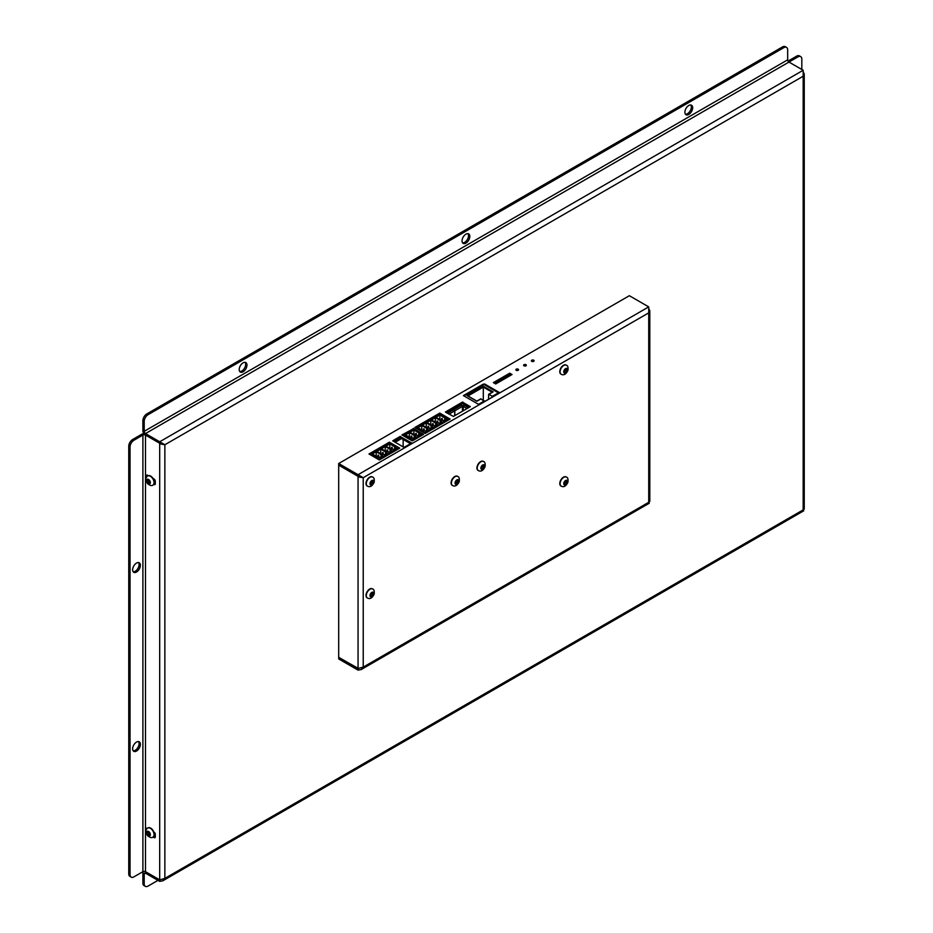 <?xml version="1.0" encoding="UTF-8"?>
<svg xmlns="http://www.w3.org/2000/svg" width="933" height="933" viewBox="0 0 933 933"><rect width="100%" height="100%" fill="white"/><g stroke="black" fill="none" stroke-linecap="round" stroke-linejoin="round"><path stroke-width="1.4" d="M153 478.407L153.992 478.979A1.831 1.05 60 0 1 155.286 481.218L155.286 483.749A1.831 1.05 60 0 1 154.901 484.589A1.831 1.05 60 0 1 153.992 484.495L153.782 484.379M146.236 477.754L146.236 475.993A1.831 1.05 60 0 1 146.621 475.154A1.831 1.05 60 0 1 147.531 475.247L148.312 475.702M146.236 475.993L147.531 475.247L147.531 476.133M154.283 483.166L155.286 483.749L153.992 484.495M153.992 836.096L155.286 836.843A1.831 1.05 60 0 1 154.901 837.671A1.831 1.05 60 0 1 153.992 837.577L153.024 837.029M153.782 831.944L153.992 832.061A1.831 1.05 60 0 1 155.286 834.3L155.286 836.843L153.992 837.577M146.236 829.799L146.236 829.075A1.831 1.05 60 0 1 146.621 828.247A1.831 1.05 60 0 1 147.402 828.271M462.628 242.883A5.481 3.161 120 0 0 466.535 240.702A5.481 3.161 120 0 0 468.518 235.652A5.481 3.161 120 0 0 467.946 233.658M469.812 236.399A5.481 3.161 -60 0 1 467.421 241.915A5.481 3.161 -60 0 1 463.188 243.385A5.481 3.161 -60 0 1 463.188 237.064A5.481 3.161 -60 0 1 468.669 233.891A5.481 3.161 -60 0 1 469.812 236.399M133.197 750.808A5.481 3.161 120 0 0 137.116 748.628A5.481 3.161 120 0 0 139.099 743.578A5.481 3.161 120 0 0 138.527 741.583M140.382 744.324A5.481 3.161 -60 0 1 137.991 749.84A5.481 3.161 -60 0 1 133.769 751.31A5.481 3.161 -60 0 1 133.769 744.989A5.481 3.161 -60 0 1 139.25 741.817A5.481 3.161 -60 0 1 140.382 744.324M239.781 371.544A5.481 3.161 120 0 0 243.688 369.363A5.481 3.161 120 0 0 245.671 364.313A5.481 3.161 120 0 0 245.111 362.319M246.965 365.06A5.481 3.161 -60 0 1 244.574 370.576A5.481 3.161 -60 0 1 240.352 372.045A5.481 3.161 -60 0 1 240.352 365.713A5.481 3.161 -60 0 1 245.834 362.552A5.481 3.161 -60 0 1 246.965 365.06M685.463 114.223A5.481 3.161 120 0 0 689.382 112.042A5.481 3.161 120 0 0 691.365 107.003A5.481 3.161 120 0 0 690.793 104.997M692.648 107.75A5.481 3.161 -60 0 1 690.257 113.266A5.481 3.161 -60 0 1 686.035 114.724A5.481 3.161 -60 0 1 686.035 108.403A5.481 3.161 -60 0 1 691.516 105.231A5.481 3.161 -60 0 1 692.648 107.75M133.197 571.801A5.481 3.161 120 0 0 137.116 569.62A5.481 3.161 120 0 0 139.099 564.582A5.481 3.161 120 0 0 138.527 562.576M140.382 565.328A5.481 3.161 -60 0 1 137.991 570.844A5.481 3.161 -60 0 1 133.769 572.302A5.481 3.161 -60 0 1 133.769 565.981A5.481 3.161 -60 0 1 139.25 562.809A5.481 3.161 -60 0 1 140.382 565.328M142.901 883.096A5.481 3.161 120 0 0 144.044 885.604L145.326 886.35A5.481 3.161 -60 0 1 144.195 883.843L142.901 883.096L142.901 873.171A3.65 2.111 -120 0 1 143.659 871.504A3.65 2.111 -120 0 1 144.02 871.364M157.957 880.367L148.067 886.082A5.481 3.161 -60 0 1 145.326 886.35M159.753 879.889L145.49 871.679L159.695 879.877L159.695 881.382L145.49 873.171A1.831 1.05 -120 0 0 144.58 873.09A1.831 1.05 -120 0 0 144.195 873.918L144.195 883.843M128.754 873.871A5.481 3.161 120 0 0 129.897 876.379L131.191 877.125A5.481 3.161 -60 0 1 130.049 874.618L128.754 873.871L128.754 446.231L130.049 446.965L130.049 874.618M782.507 46.918L783.79 47.665A5.481 3.161 -60 0 1 786.531 47.396L785.236 46.65A5.481 3.161 120 0 0 782.507 46.918L146.784 413.949A5.481 3.161 120 0 0 142.901 420.666L142.901 430.579A3.65 2.111 -120 0 0 145.49 435.058L145.49 871.679A1.831 1.05 0 0 0 142.901 871.667L133.92 876.857A5.481 3.161 -60 0 1 131.191 877.125M145.49 435.07L159.695 443.28L145.49 435.058A1.831 1.05 0 0 0 142.901 435.07L133.92 440.259L132.638 439.513A5.481 3.161 120 0 0 128.754 446.231M130.049 446.965A5.481 3.161 -60 0 1 133.92 440.259M801.82 69.485L801.82 59.129A5.481 3.161 -60 0 0 800.677 56.621L799.383 55.875A5.481 3.161 120 0 0 796.642 56.143L788.058 61.111M159.73 443.257L163.578 444.015L159.695 443.268L159.695 441.776L803.173 70.267L788.956 62.068L145.49 433.565A1.831 1.05 60 0 1 144.195 431.326L787.674 59.829A1.831 1.05 60 0 0 788.956 62.068L797.937 56.89A5.481 3.161 -60 0 1 800.677 56.621M786.531 47.396A5.481 3.161 -60 0 1 787.674 49.904L787.674 59.829M783.79 47.665L148.067 414.695L146.784 413.949M144.195 431.326L144.195 421.413A5.481 3.161 -60 0 1 148.067 414.695M144.044 433.717A3.65 2.111 0 0 0 141.618 434.323L132.638 439.513M145.49 433.565L164.861 444.761L164.861 878.396L803.173 509.873L803.173 76.238L164.861 444.761L163.928 444.213M159.695 881.382L162.82 880.81L164.861 878.396L159.695 879.877L159.695 443.28M803.826 508.602L803.173 509.873M803.173 70.267L803.173 76.238L804.234 73.999L803.173 71.771M163.497 444.003L162.307 443.595M160.604 443.945L164.861 444.761M401.575 438.545L395.114 442.277M411.161 436.212L411.78 436.073L411.161 436.212M414.124 436.516L416.456 437.111L413.226 438.976L412.188 437.635L411.22 438.195L405.47 434.871L409.354 432.632L415.103 435.956L414.124 436.516L414.124 438.452M409.354 432.632L409.354 437.111M412.969 438.078L412.969 438.743M415.36 436.702L415.36 437.752M414.905 436.959L414.905 438.009M413.482 428.679L403.149 434.65L412.713 440.166L423.046 434.207L413.482 428.679M416.713 435.023L415.745 435.583L409.995 432.259L413.867 430.031L419.617 433.344L418.649 433.903L420.981 434.498L417.751 436.364L416.713 435.023M415.675 433.612L416.305 433.46L415.675 433.612M418.649 433.903L418.649 435.839M413.867 430.031L413.867 434.498M417.483 435.466L417.483 436.131M419.873 434.09L419.873 435.14M419.43 434.358L419.43 435.396M403.149 446.919L403.149 439.455M403.149 435.664L403.149 434.65M378.017 455.351L378.646 455.199L378.017 455.351M380.991 455.642L383.323 456.249L380.093 458.103L379.055 456.762L378.087 457.322L372.337 454.009L376.209 451.77L381.959 455.082L380.991 455.642L380.991 457.59M376.209 451.77L376.209 456.249M379.836 457.217L379.836 457.881M382.215 455.829L382.215 456.878M381.772 456.097L381.772 457.135M382.542 452.738L383.171 452.587L382.542 452.738M385.516 453.041L387.836 453.636L384.606 455.502L383.58 454.149L382.612 454.709L376.862 451.397L380.734 449.158L386.484 452.482L385.516 453.041L385.516 454.977M380.734 449.158L380.734 453.636M384.349 454.604L384.349 455.269M386.74 453.228L386.74 454.266M386.285 453.485L386.285 454.523M387.067 450.126L387.685 449.974L387.067 450.126M390.041 450.429L392.361 451.024L389.131 452.89L388.093 451.549L387.125 452.108L381.375 448.785L385.259 446.545L391.009 449.869L390.041 450.429L390.041 452.365M385.259 446.545L385.259 451.024M388.874 451.992L388.874 452.657M391.265 450.616L391.265 451.654M390.81 450.872L390.81 451.922M389.388 442.592L370.016 453.776L379.568 459.304L398.951 448.108L389.399 442.195L399.732 448.155L379.323 459.946L368.978 453.974L389.399 442.195M392.618 448.936L391.65 449.496L385.9 446.172L389.772 443.933L395.522 447.257L394.554 447.817L396.887 448.411L393.656 450.277L392.618 448.936M391.592 447.513L392.21 447.362L391.592 447.513M394.554 447.817L394.554 449.753M389.772 443.933L389.772 448.411M393.399 449.379L393.399 450.044M395.79 448.003L395.79 449.041M395.335 448.26L395.335 449.309M370.016 454.569L370.016 453.776M423.559 429.052L424.188 428.912L423.559 429.052M426.533 429.355L428.853 429.95L425.623 431.816L424.597 430.475L423.629 431.034L417.879 427.711L421.751 425.471L427.501 428.795L426.533 429.355L426.533 431.291M421.751 425.471L421.751 429.95M425.366 430.918L425.366 431.582M427.757 429.542L427.757 430.591M427.302 429.798L427.302 430.848M428.084 426.451L428.702 426.299L428.084 426.451M431.058 426.743L433.379 427.337L430.148 429.203L429.11 427.862L428.142 428.422L422.392 425.11L426.276 422.871L432.026 426.183L431.058 426.743L431.058 428.679M426.276 422.871L426.276 427.337M429.891 428.317L429.891 428.97M432.282 426.929L432.282 427.979M431.827 427.197L431.827 428.235M432.597 423.839L433.227 423.687L432.597 423.839M435.571 424.13L437.904 424.737L434.673 426.591L433.635 425.25L432.667 425.81L426.917 422.497L430.789 420.258L436.539 423.57L435.571 424.13L435.571 426.078M430.789 420.258L430.789 424.737M434.416 425.705L434.416 426.369M436.796 424.317L436.796 425.366M436.352 424.585L436.352 425.623M437.122 421.226L437.752 421.075L437.122 421.226M440.096 421.529L442.417 422.124L439.186 423.99L438.16 422.637L437.192 423.197L431.443 419.885L435.314 417.646L441.064 420.97L440.096 421.529L440.096 423.465M435.314 417.646L435.314 422.124M438.93 423.092L438.93 423.757M441.321 421.716L441.321 422.754M440.866 421.973L440.866 423.011M439.455 413.692L415.547 427.489L425.11 433.005L449.006 419.209L439.455 413.692M442.674 420.037L441.706 420.596L435.956 417.273L439.84 415.033L445.589 418.357L444.621 418.917L446.942 419.512L443.711 421.378L442.674 420.037M441.647 418.614L442.265 418.462L441.647 418.614M444.621 418.917L444.621 420.853M439.84 415.033L439.84 419.512M443.455 420.48L443.455 421.145M445.846 419.104L445.846 420.142M445.391 419.36L445.391 420.41M488.53 399.277L488.647 394.274L492.402 396.315L498.42 392.851L498.805 393.341M488.915 394.309L492.356 392.326M493.125 391.872L483.306 386.204L483.306 400.21M467.806 396.059L476.845 401.272L480.612 399.102M484.484 401.61L480.996 398.881M492.402 396.315L492.402 397.038M498.42 392.851L483.306 384.116L463.409 395.604L478.524 404.327L484.484 400.887M453.38 416.456L465.835 409.26M454.826 410.788A1.096 0.63 -120 0 0 454.044 409.447L461.672 405.039A1.096 0.63 60 0 1 462.441 406.38L454.826 410.788L454.826 415.617M446.907 412.969L453.916 409.517A1.096 0.63 60 0 1 454.698 410.858L454.698 415.686M467.025 408.572L463.223 406.38A1.096 0.63 -60 0 1 463.993 405.039L469.089 407.383M463.269 406.03A1.096 0.63 0 0 0 462.395 406.03M463.223 410.765L463.223 406.38L462.441 406.38L462.441 411.22M439.781 413.097L450.114 419.069L425.18 433.46L414.847 427.501L439.781 413.097L439.781 413.879M469.311 407.255L462.43 403.592L446.545 412.759M462.43 402.1L470.337 406.66L453.415 416.433L445.403 412.013L462.43 402.1L462.43 403.592M410.66 443.793L400.584 437.974L393.866 441.554M400.059 436.481L411.791 443.047L403.942 447.374L392.723 440.808L400.059 436.481L400.059 437.974M517.687 370.483A1.365 0.793 0 0 0 516.765 370.483M516.252 370.296A1.365 0.793 180 0 1 517.232 368.943A1.365 0.793 180 0 1 517.757 370.459A1.365 0.793 180 0 1 516.252 370.296M533.186 361.526A1.365 0.793 0 0 0 532.276 361.526M531.763 361.339A1.365 0.793 180 0 1 532.731 359.986A1.365 0.793 180 0 1 533.256 361.514A1.365 0.793 180 0 1 531.763 361.339M525.431 366.004A1.365 0.793 0 0 0 524.521 366.004M524.008 365.818A1.365 0.793 180 0 1 524.976 364.465A1.365 0.793 180 0 1 525.501 365.993A1.365 0.793 180 0 1 524.008 365.818M512.042 374.53L495.715 383.953L493.382 382.612L509.71 373.188L512.042 374.53M509.71 373.188L509.71 374.681L494.677 383.358M510.748 375.276L509.71 374.681M413.296 428.387L423.629 434.358L412.269 440.924L401.925 434.953L413.296 428.795M484.577 383.953L499.82 392.758L479.154 404.689L463.911 395.895L484.577 383.953L484.577 384.664M358.342 476.18L359.182 477.101L361.934 476.938L358.062 476.192L338.691 465.007L338.691 463.514L629.355 295.703L648.727 306.887L648.727 312.858L363.229 477.684L363.229 667.13L648.727 502.304L648.727 312.858L649.8 310.689L648.727 308.531M358.062 476.192L358.062 474.699L362.296 477.148M338.819 657.368L338.691 658.931L358.062 670.116L361.176 669.556L363.229 667.13L358.062 668.471L358.062 476.343L338.691 465.159L338.691 657.287L358.062 668.471M358.575 668.564L338.691 657.438M649.496 500.986L648.727 502.304M358.062 670.116L358.249 668.518M648.727 306.887L358.062 474.699L338.691 463.514M361.876 476.938L360.383 476.436M359.182 477.101L363.229 477.684M143.495 432.819A3.65 2.111 120 0 0 143.099 433.81M367.24 486A5.201 3.009 -60 0 1 367.089 485.93A5.201 3.009 -60 0 1 366.004 483.539A5.201 3.009 -60 0 1 368.278 478.302A5.201 3.009 -60 0 1 372.29 476.903A5.201 3.009 -60 0 1 372.43 476.996M370.529 484.25L370.529 482.536L371.824 480.927L373.118 481.043L373.118 482.758L371.824 484.367L370.529 484.25M370.483 483.597L371.766 481.988L373.118 482.758M370.529 483.621L371.824 484.367M371.766 481.988L371.649 481.055M561.013 374.121A5.201 3.009 -60 0 1 560.861 374.051A5.201 3.009 -60 0 1 559.788 371.661A5.201 3.009 -60 0 1 562.063 366.424A5.201 3.009 -60 0 1 566.074 365.025A5.201 3.009 -60 0 1 566.214 365.118M564.302 372.372L564.302 370.658L565.596 369.048L566.891 369.165L566.891 370.879L565.596 372.489L564.302 372.372M564.255 371.719L565.55 370.109L566.891 370.879M564.302 371.742L565.596 372.489M565.55 370.109L565.433 369.176M561.013 486A5.201 3.009 -60 0 1 560.861 485.93A5.201 3.009 -60 0 1 559.788 483.539A5.201 3.009 -60 0 1 562.063 478.302A5.201 3.009 -60 0 1 566.074 476.903A5.201 3.009 -60 0 1 566.214 476.996M564.302 484.25L564.302 482.536L565.596 480.927L566.891 481.043L566.891 482.758L565.596 484.367L564.302 484.25M564.255 483.597L565.55 481.988L566.891 482.758M564.302 483.621L565.596 484.367M565.55 481.988L565.433 481.055M367.24 597.878A5.201 3.009 -60 0 1 367.089 597.808A5.201 3.009 -60 0 1 366.004 595.417A5.201 3.009 -60 0 1 368.278 590.181A5.201 3.009 -60 0 1 372.29 588.781A5.201 3.009 -60 0 1 372.43 588.875M370.529 596.129L370.529 594.414L371.824 592.805L373.118 592.921L373.118 594.636L371.824 596.245L370.529 596.129M370.483 595.476L371.766 593.866L373.118 594.636M370.529 595.499L371.824 596.245M371.766 593.866L371.649 592.933M478.151 470.442A5.201 3.009 -60 0 1 477.999 470.372A5.201 3.009 -60 0 1 476.926 467.981A5.201 3.009 -60 0 1 479.2 462.745A5.201 3.009 -60 0 1 483.212 461.345A5.201 3.009 -60 0 1 483.352 461.438M481.451 468.693L481.451 466.978L482.734 465.369L484.029 465.485L484.029 467.2L482.734 468.809L481.451 468.693M481.393 468.039L482.688 466.43L484.029 467.2M481.451 468.063L482.734 468.809M482.688 466.43L482.571 465.497M452.318 485.358A5.201 3.009 -60 0 1 452.167 485.288A5.201 3.009 -60 0 1 451.094 482.897A5.201 3.009 -60 0 1 453.356 477.661A5.201 3.009 -60 0 1 457.38 476.262A5.201 3.009 -60 0 1 457.52 476.355M455.607 483.609L455.607 481.894L456.902 480.285L458.196 480.402L458.196 482.116L456.902 483.726L455.607 483.609M455.561 482.956L456.855 481.346L458.196 482.116M455.607 482.979L456.902 483.726M456.855 481.346L456.738 480.413M147.915 827.956A5.201 3.009 60 0 1 148.055 827.863A5.201 3.009 60 0 1 150.656 828.131A5.201 3.009 60 0 1 154.062 832.714A5.201 3.009 60 0 1 153.257 836.889A5.201 3.009 60 0 1 153.105 836.959M147.776 831.688L149.268 832.551L150.015 834.464L149.268 835.525L147.776 834.673L147.029 832.749L147.776 831.688M148.37 831.968L149.117 833.892L147.776 834.673M148.324 832.003L147.029 832.749M149.117 833.892L149.98 834.254M147.915 475.912A5.201 3.009 60 0 1 148.055 475.818A5.201 3.009 60 0 1 150.656 476.087A5.201 3.009 60 0 1 154.062 480.67A5.201 3.009 60 0 1 153.257 484.845A5.201 3.009 60 0 1 153.105 484.915M147.776 479.644L149.268 480.507L150.015 482.419L149.268 483.481L147.776 482.629L147.029 480.705L147.776 479.644M148.37 479.924L149.117 481.848L147.776 482.629M148.324 479.959L147.029 480.705M149.117 481.848L149.98 482.209M146.236 829.075L146.982 828.656M145.49 873.171L144.195 873.918M142.901 871.667L142.901 435.07M796.642 56.143L797.937 56.89M142.901 420.666L144.195 421.413M467.969 395.965L483.306 387.102L492.192 392.233M483.306 386.204L467.036 395.604M454.044 409.447L461.672 405.039M447.42 413.272L453.916 409.517M448.971 414.159L454.698 410.858M463.993 405.039L468.576 407.686M462.955 402.1L462.955 403.592M400.584 436.481L400.584 437.974M367.38 486.093C369.946 487.516 372.197 486.245 374.133 482.291C374.53 479.154 374.016 477.416 372.582 477.078A5.201 3.009 120 0 0 369.981 477.334A5.201 3.009 120 0 0 366.296 483.714A5.201 3.009 120 0 0 367.38 486.093L367.089 485.93M369.981 483.714A2.601 1.504 -60 0 1 371.824 480.518A2.601 1.504 -60 0 1 373.666 481.58A2.601 1.504 -60 0 1 371.824 484.775A2.601 1.504 -60 0 1 369.981 483.714M561.153 374.215C563.73 375.637 565.981 374.366 567.917 370.413C568.314 367.287 567.789 365.549 566.366 365.2A5.201 3.009 120 0 0 563.754 365.456A5.201 3.009 120 0 0 560.08 371.835A5.201 3.009 120 0 0 561.153 374.215L560.861 374.051M563.754 371.835A2.601 1.504 -60 0 1 565.596 368.64A2.601 1.504 -60 0 1 567.439 369.701A2.601 1.504 -60 0 1 565.596 372.897A2.601 1.504 -60 0 1 563.754 371.835M561.153 486.093C563.73 487.516 565.981 486.245 567.917 482.291C568.314 479.165 567.789 477.428 566.366 477.078A5.201 3.009 120 0 0 563.754 477.334A5.201 3.009 120 0 0 560.08 483.714A5.201 3.009 120 0 0 561.153 486.093L560.861 485.93M563.754 483.714A2.601 1.504 -60 0 1 565.596 480.518A2.601 1.504 -60 0 1 567.439 481.58A2.601 1.504 -60 0 1 565.596 484.775A2.601 1.504 -60 0 1 563.754 483.714M367.38 597.971C369.946 599.394 372.197 598.123 374.133 594.169C374.53 591.032 374.016 589.294 372.582 588.956A5.201 3.009 120 0 0 369.981 589.213A5.201 3.009 120 0 0 366.296 595.592A5.201 3.009 120 0 0 367.38 597.971L367.089 597.808M369.981 595.592A2.601 1.504 -60 0 1 371.824 592.397A2.601 1.504 -60 0 1 373.666 593.458A2.601 1.504 -60 0 1 371.824 596.654A2.601 1.504 -60 0 1 369.981 595.592M478.291 470.535C480.868 471.958 483.119 470.687 485.055 466.733C485.452 463.596 484.938 461.858 483.504 461.52A5.201 3.009 120 0 0 480.903 461.777A5.201 3.009 120 0 0 477.218 468.156A5.201 3.009 120 0 0 478.291 470.535L477.999 470.372M480.903 468.156A2.601 1.504 -60 0 1 482.734 464.961A2.601 1.504 -60 0 1 484.577 466.022A2.601 1.504 -60 0 1 482.734 469.217A2.601 1.504 -60 0 1 480.903 468.156M452.458 485.452C455.024 486.874 457.287 485.603 459.223 481.65C459.619 478.512 459.094 476.786 457.66 476.436A5.201 3.009 120 0 0 455.059 476.693A5.201 3.009 120 0 0 451.385 483.072A5.201 3.009 120 0 0 452.458 485.452L452.167 485.288M455.059 483.072A2.601 1.504 -60 0 1 456.902 479.877A2.601 1.504 -60 0 1 458.744 480.938A2.601 1.504 -60 0 1 456.902 484.134A2.601 1.504 -60 0 1 455.059 483.072M147.764 828.038C145.245 829.554 145.221 832.131 147.682 835.793C150.19 837.706 151.951 838.126 152.965 837.053A5.201 3.009 -120 0 0 154.05 834.673A5.201 3.009 -120 0 0 150.365 828.294A5.201 3.009 -120 0 0 147.764 828.038L148.055 827.863M148.522 831.478A2.601 1.504 60 0 1 150.365 834.673A2.601 1.504 60 0 1 148.522 835.735A2.601 1.504 60 0 1 146.679 832.539A2.601 1.504 60 0 1 148.522 831.478M147.764 475.993C145.245 477.509 145.221 480.087 147.682 483.749C150.19 485.661 151.951 486.081 152.965 485.008A5.201 3.009 -120 0 0 154.05 482.629A5.201 3.009 -120 0 0 150.365 476.25A5.201 3.009 -120 0 0 147.764 475.993L148.055 475.818M148.522 479.434A2.601 1.504 60 0 1 150.365 482.629A2.601 1.504 60 0 1 148.522 483.691A2.601 1.504 60 0 1 146.679 480.495A2.601 1.504 60 0 1 148.522 479.434M162.82 880.81L803.71 510.806M803.173 508.788L803.523 510.491M804.246 509.126L804.246 73.999M411.056 436.073L411.056 438.09M411.78 436.073L411.78 437.869M415.57 433.46L415.57 435.489M416.305 433.46L416.305 435.256M377.912 455.199L377.912 457.228M378.646 455.199L378.646 457.007M382.437 452.587L382.437 454.616M383.171 452.587L383.171 454.394M386.962 449.974L386.962 452.004M387.685 449.974L387.685 451.782M391.475 447.362L391.475 449.391M392.21 447.362L392.21 449.17M423.454 428.912L423.454 430.929M424.188 428.912L424.188 430.708M427.979 426.299L427.979 428.329M428.702 426.299L428.702 428.095M432.492 423.687L432.492 425.716M433.227 423.687L433.227 425.495M437.017 421.075L437.017 423.104M437.752 421.075L437.752 422.882M441.542 418.462L441.542 420.491M442.265 418.462L442.265 420.27M492.577 392.012L488.647 394.274M480.728 398.846L476.845 401.085L467.573 395.732M498.7 392.816L483.959 384.314M361.176 669.556L649.263 503.225M648.727 501.219L649.088 502.922M649.8 501.476L649.8 310.689"/></g></svg>
